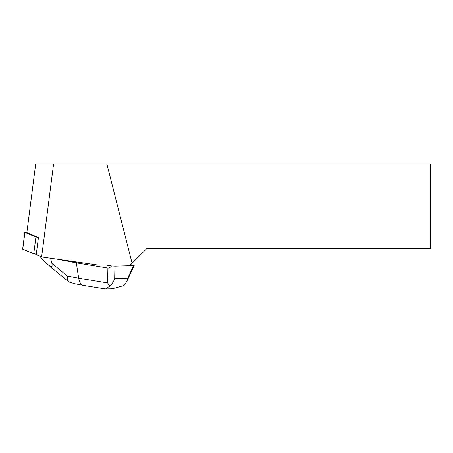<?xml version="1.0" encoding="UTF-8"?>
<svg xmlns="http://www.w3.org/2000/svg" width="453" height="453" viewBox="0 0 453 453"><rect width="100%" height="100%" fill="white"/><g stroke="black" fill="none" stroke-linecap="round" stroke-linejoin="round"><path stroke-width="0.68" d="M26.891 232.372L24.915 232.4L35.923 237.01L38.437 237.502L36.223 254.705L41.619 256.964L98.482 265.124L130.249 265.124L132.106 263.272L106.885 164.009L53.584 164.009L41.619 256.964M22.763 249.082L28.488 251.608L36.274 254.309L33.76 253.81L22.65 249.127L24.813 232.327M106.885 164.009L430.35 164.009L430.35 248.606L146.766 248.606L132.106 263.272M38.437 237.502L26.852 232.655L35.691 164.009L53.584 164.009M111.523 265.945L114.932 266.149L114.688 278.657C113.646 281.675 112.01 284.161 109.768 286.132L105.498 288.991L83.562 285.447C81.036 284.812 79.405 282.4 78.675 278.21L107.604 282.949L107.893 268.051C109.048 268.21 110.255 267.502 111.523 265.945L106.517 265.124M107.893 268.051L76.347 262.882L76.466 261.964M130.594 264.779L134.207 265.515L126.681 281.67M57.055 259.178L76.347 262.882L78.675 278.21L67.237 276.013C67.123 278.754 67.661 280.752 68.856 282.004L75.096 283.821M112.35 288.788L123.731 285.639L126.664 281.704L127.678 278.295L133.584 265.622L114.932 266.149M133.584 265.622L134.207 265.515M50.521 258.244L51.857 263.21C52.82 267.055 51.246 267.304 47.129 263.94L40.866 257.853L40.679 256.574M107.604 282.949L109.768 286.132M68.29 281.556L68.856 282.004M24.915 232.4L22.752 249.201M33.76 253.81L35.923 237.01M114.688 278.657L127.678 278.295M51.857 263.21L67.237 276.013M112.922 288.771L105.498 288.98M83.562 285.447L74.972 283.799M47.129 263.94L68.324 281.585"/></g></svg>
